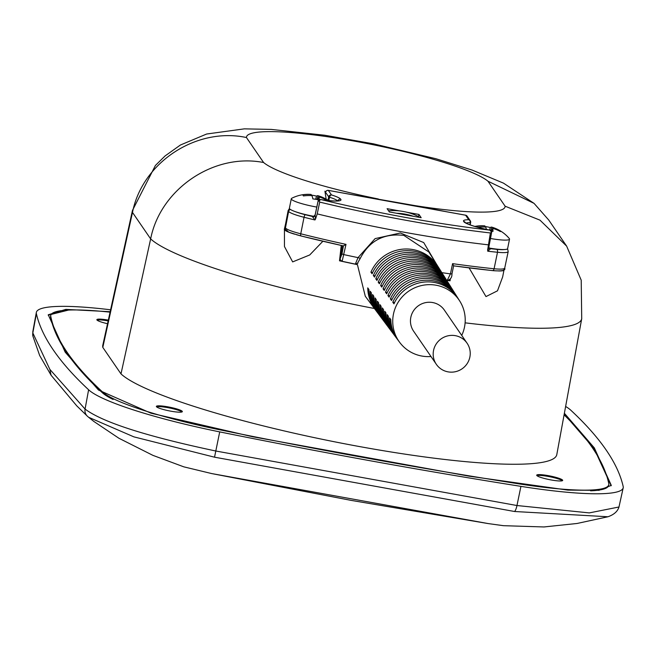 <?xml version="1.0" encoding="UTF-8"?>
<svg xmlns="http://www.w3.org/2000/svg" width="656" height="656" viewBox="0 0 656 656"><rect width="100%" height="100%" fill="white"/><g stroke="black" fill="none" stroke-linecap="round" stroke-linejoin="round"><path stroke-width="0.98" d="M316.782 207.075A22.698 3.165 -168.6 0 1 316.094 206.952A22.698 3.165 -168.6 0 1 291.297 198.752A22.698 3.165 -168.6 0 1 291.731 198.292A35.826 35.826 0 0 1 310.944 194.438A35.736 4.092 90.3 0 1 311.165 194.504A35.736 35.358 87 0 0 302.695 194.881A35.244 1.845 70.5 0 1 303.425 195.947A35.736 33.628 -13.1 0 1 311.969 195.677A35.736 4.092 90.3 0 1 312.863 198.899A35.244 27.454 0.1 0 1 316.069 199.358A35.244 27.454 0.1 0 1 318.709 199.916M319.218 199.604A35.736 5.822 -69.7 0 0 318.955 196.939A35.736 33.628 -13.1 0 1 326.704 200.154A35.244 6.757 -49.5 0 0 326.007 199.112A35.736 35.358 87 0 0 318.152 195.767A35.736 5.822 -69.7 0 0 318.004 195.718A35.736 5.822 -69.7 0 0 316.528 196.136A35.244 32.374 29.6 0 0 313.371 195.422A35.244 32.374 29.6 0 0 311.165 195.094M328.361 200.588A35.826 35.826 0 0 0 326.007 199.112A35.244 6.757 -49.5 0 0 325.975 199.088L325.589 199.555M325.606 192.216L325.368 193.299M503.915 269.567A23.362 3.255 -168.6 0 1 503.997 269.96A23.362 3.255 -168.6 0 1 498.322 270.944M285.155 228.641A23.509 3.28 11.4 0 0 284.343 229.182M285.565 223.991L284.302 229.42A203.696 28.413 11.4 0 0 284.442 229.452L284.458 246.541L292.658 261.9L309.722 254.963L322.875 241.269M294.642 234.184A23.362 3.255 -168.6 0 1 284.442 229.452M450.336 278.89L450.057 280.809A213.118 29.725 -168.6 0 1 446.687 280.333M461.734 335.421A36.474 35.752 145.5 0 0 459.807 301.145A36.474 35.752 145.5 0 0 436.117 285.229A36.474 35.752 145.5 0 0 398.438 301.809A36.474 35.752 145.5 0 0 399.701 342.391L397.782 339.816A36.605 35.875 -34.5 0 1 390.796 319.562L389.631 317.955A36.679 35.949 145.5 0 0 396.626 338.275L395.379 336.602A36.761 36.031 -34.5 0 1 388.36 316.225L387.196 314.618A36.834 36.105 145.5 0 0 394.231 335.052L392.977 333.379A36.916 36.187 -34.5 0 1 385.933 312.879L384.769 311.272A36.998 36.26 145.5 0 0 391.829 331.838L390.582 330.165A37.08 36.342 -34.5 0 1 383.498 309.542L382.333 307.935A37.154 36.416 145.5 0 0 389.426 328.615L388.18 326.942A37.236 36.498 -34.5 0 1 381.07 306.196L379.906 304.597A37.31 36.572 145.5 0 0 387.024 325.401L385.777 323.728A37.392 36.654 -34.5 0 1 378.635 302.859L377.471 301.252A37.466 36.728 145.5 0 0 384.629 322.178L383.375 320.505A37.548 36.802 -34.5 0 1 376.208 299.513L375.043 297.914A37.63 36.875 145.5 0 0 382.227 318.964L380.98 317.291A37.712 36.957 -34.5 0 1 373.772 296.176L372.608 294.569A37.786 37.031 145.5 0 0 379.824 315.741L378.578 314.068A37.868 37.113 -34.5 0 1 371.345 292.83L370.181 291.231A37.941 37.187 145.5 0 0 377.421 312.527L376.175 310.854A38.023 37.269 -34.5 0 1 368.91 289.493L367.745 287.886A38.097 37.343 145.5 0 0 375.027 309.304L365.285 296.25L357.422 264.647A213.118 29.725 -168.6 0 1 339.505 260.809L341.243 245.442M324.909 191.158L326.163 199.203M346.007 193.561L415.01 205.615A124.689 17.392 11.4 0 0 505.112 206.197L487.966 181.212L534.05 203.368L548.752 220.047L566.645 246.123L539.986 220.154L505.112 206.197M465.104 322.834A221.941 30.963 -168.6 0 0 581.716 318.718L556.796 454.608A224.377 31.299 -168.6 0 1 355.511 445.826A224.377 31.299 -168.6 0 1 120.991 373.895L150.65 238.899C160.392 188.977 213.971 152.7 263.597 162.524A124.689 17.392 11.4 0 0 378.323 198.981M581.716 318.718L581.216 280.194L566.645 246.123M447.162 211.855L415.01 205.615M469.106 267.919L485.989 296.578L497.486 290.821L502.66 276.922L503.997 269.96M399.701 342.391A36.474 35.752 145.5 0 0 421.833 356.044A36.474 35.752 145.5 0 0 430.992 356.52M457.568 297.619A36.679 35.949 145.5 0 0 457.068 296.799A36.679 35.949 145.5 0 0 433.239 280.793A36.679 35.949 145.5 0 0 392.796 302.219L393.969 303.826A36.605 35.875 -34.5 0 1 434.321 282.449A36.605 35.875 -34.5 0 1 458.093 298.423L459.807 301.145M455.428 294.224A36.834 36.105 145.5 0 0 454.928 293.396A36.834 36.105 145.5 0 0 431 277.324A36.834 36.105 145.5 0 0 390.369 298.882L391.534 300.481A36.761 36.031 -34.5 0 1 432.074 278.989A36.761 36.031 -34.5 0 1 455.953 295.028L457.068 296.799M453.288 290.821A36.998 36.26 145.5 0 0 452.788 290.001A36.998 36.26 145.5 0 0 428.753 273.855A36.998 36.26 145.5 0 0 387.934 295.536L389.106 297.143A36.916 36.187 -34.5 0 1 429.836 275.52A36.916 36.187 -34.5 0 1 453.813 291.633L454.928 293.396M451.148 287.426A37.154 36.416 145.5 0 0 450.647 286.606A37.154 36.416 145.5 0 0 426.515 270.387A37.154 36.416 145.5 0 0 385.507 292.199L386.671 293.798A37.08 36.342 -34.5 0 1 427.589 272.051A37.08 36.342 -34.5 0 1 451.672 288.238L452.788 290.001M449.007 284.032A37.31 36.572 145.5 0 0 448.507 283.203A37.31 36.572 145.5 0 0 424.268 266.926A37.31 36.572 145.5 0 0 383.071 288.853L384.244 290.46A37.236 36.498 -34.5 0 1 425.35 268.591A37.236 36.498 -34.5 0 1 449.532 284.835L450.647 286.606M446.867 280.629A37.466 36.728 145.5 0 0 446.367 279.809A37.466 36.728 145.5 0 0 422.029 263.458A37.466 36.728 145.5 0 0 380.644 285.516L381.808 287.123A37.392 36.654 -34.5 0 1 423.104 265.122A37.392 36.654 -34.5 0 1 447.392 281.44L448.507 283.203M444.727 277.234A37.63 36.875 145.5 0 0 444.227 276.414A37.63 36.875 145.5 0 0 419.783 259.989A37.63 36.875 145.5 0 0 378.217 282.17L379.381 283.777A37.548 36.802 -34.5 0 1 420.865 261.654A37.548 36.802 -34.5 0 1 445.252 278.046L446.367 279.809M442.587 273.839A37.786 37.031 145.5 0 0 442.087 273.011A37.786 37.031 145.5 0 0 417.544 256.529A37.786 37.031 145.5 0 0 375.781 278.833L376.946 280.44A37.712 36.957 -34.5 0 1 418.618 258.193A37.712 36.957 -34.5 0 1 443.112 274.643L444.227 276.414M440.447 270.436A37.941 37.187 145.5 0 0 439.946 269.616A37.941 37.187 145.5 0 0 415.297 253.06A37.941 37.187 145.5 0 0 373.354 275.487L374.519 277.094A37.868 37.113 -34.5 0 1 416.38 254.725A37.868 37.113 -34.5 0 1 440.971 271.248L442.087 273.011M438.306 267.041A38.097 37.343 145.5 0 0 437.806 266.221A38.097 37.343 145.5 0 0 413.059 249.592A38.097 37.343 145.5 0 0 370.919 272.15L372.083 273.757A38.023 37.269 -34.5 0 1 414.133 251.256A38.023 37.269 -34.5 0 1 438.831 267.853L439.946 269.616M437.806 266.221L428.819 251.961L403.883 235.406C383.957 233.069 369.426 240.703 360.292 258.316L357.471 263.294M356.921 263.95L357.422 264.647M375.027 309.304A38.097 37.343 145.5 0 0 375.609 310.075M377.421 312.527A37.941 37.187 145.5 0 0 378.012 313.289M379.824 315.741A37.786 37.031 145.5 0 0 380.414 316.512M382.227 318.964A37.63 36.875 145.5 0 0 382.809 319.726M384.629 322.178A37.466 36.728 145.5 0 0 385.211 322.949M387.024 325.401A37.31 36.572 145.5 0 0 387.614 326.163M389.426 328.615A37.154 36.416 145.5 0 0 390.017 329.386M391.829 331.838A36.998 36.26 145.5 0 0 392.411 332.6M394.231 335.052A36.834 36.105 145.5 0 0 394.814 335.823M396.626 338.275A36.679 35.949 145.5 0 0 397.216 339.037M450.057 280.809L449.393 279.915M487.966 181.212A124.689 17.392 11.4 0 0 354.74 141.204A124.689 17.392 11.4 0 0 246.451 137.53C196.185 126.805 142.229 162.516 132.487 212.429A221.941 30.963 -168.6 0 1 132.471 210.412L102.779 345.343A224.377 31.299 -168.6 0 0 102.803 347.393L132.487 212.429L150.65 238.899A221.941 30.963 -168.6 0 0 374.412 308.492M120.991 373.895L102.803 347.393M340.636 260.252L339.595 260.063M562.602 480.135A13.251 1.845 11.4 0 0 549.113 475.797A13.251 1.845 11.4 0 0 536.706 475.182A13.251 1.845 11.4 0 0 536.78 475.461A13.251 1.845 11.4 0 0 550.245 479.79A13.251 1.845 11.4 0 0 562.684 480.422A13.251 1.845 11.4 0 0 562.602 480.135M108.33 320.128A13.251 1.845 11.4 0 0 96.858 319.685A13.251 1.845 11.4 0 0 96.94 319.972A13.251 1.845 11.4 0 0 107.543 323.703M182.27 411.345A13.251 1.845 11.4 0 0 168.781 407.015A13.251 1.845 11.4 0 0 156.366 406.4A13.251 1.845 11.4 0 0 156.448 406.679A13.251 1.845 11.4 0 0 169.904 411A13.251 1.845 11.4 0 0 182.352 411.632A13.251 1.845 11.4 0 0 182.27 411.345M564.086 414.838A2774.15 386.983 -168.6 0 1 592.229 447.515A2774.15 386.983 -168.6 0 1 608.768 483.636A127.543 17.794 -168.6 0 1 608.776 484.759A127.543 17.794 -168.6 0 1 517.026 483.57A988.805 137.932 -168.6 0 1 220.326 429.91A127.543 17.794 -168.6 0 1 102.697 392.116A2774.15 386.983 -168.6 0 1 50.774 316.463A127.543 17.794 -168.6 0 1 50.758 315.429A127.543 17.794 -168.6 0 1 110.077 312.174M611.171 485.76L594.156 448.679L564.234 414.067M68.478 310.075L48.208 315.167M608.776 484.759L608.604 485.538A127.535 17.794 -168.6 0 1 590.605 490.819M113.119 399.479A127.535 17.794 -168.6 0 1 102.549 392.903A2774.134 386.983 -168.6 0 1 50.627 317.25A127.535 17.794 -168.6 0 1 50.61 316.217L50.758 315.429M594.156 448.679L594.32 447.892L611.285 485.374L598.994 490.319L567.875 490.106L468.983 476.158L252.552 436.732L150.937 413.173L98.515 390.049L65.223 352.206L48.257 314.773L65.805 309.386L110.175 311.707M594.32 447.892L564.373 413.264M565.628 406.449A141.007 19.672 -168.6 0 1 570.933 410.328A2899.586 404.481 -168.6 0 1 606.169 450.032A2899.586 404.481 -168.6 0 1 623.167 486.44A141.007 19.672 -168.6 0 1 623.2 487.818A141.007 19.672 -168.6 0 1 520.93 486.367A1046.492 145.976 -168.6 0 1 219.711 431.894A141.007 19.672 -168.6 0 1 88.609 389.771A2899.586 404.481 -168.6 0 1 36.375 313.658A141.573 19.746 -168.6 0 1 36.342 312.436A141.573 19.746 -168.6 0 1 110.602 309.796M36.375 313.658L32.833 332.977A8.11 8.011 167.5 0 0 32.89 336.126L32.8 331.756L32.833 332.977L49.84 369.353L85.067 409.082C102.787 422.333 146.386 436.314 215.857 451.025L516.961 505.53L589.285 512.902L618.977 506.998L623.2 487.818M488.277 523.595L503.423 525.677L543.947 526.957L577.05 523.48L607.981 516.756L514.583 511.508L214.537 457.191L133.89 436.863L88.617 417.282L93.833 421.439L118.925 438.257L152.897 455.354L183.811 466.842L211.724 473.575L488.277 523.595A8.11 2.345 -81.5 0 1 488.236 523.586L503.423 525.677M536.944 475.641A13.235 1.845 -168.6 0 1 549.9 476.773A13.235 1.845 -168.6 0 1 562.29 480.75M97.096 320.144A13.235 1.845 -168.6 0 1 108.15 320.915M156.604 406.851A13.235 1.845 -168.6 0 1 169.568 407.991A13.235 1.845 -168.6 0 1 181.95 411.968M372.682 272.47L370.919 272.15M375.109 275.807L373.354 275.487M377.544 279.153L375.781 278.833M379.98 282.49L378.217 282.17M382.407 285.836L380.644 285.516M384.842 289.173L383.071 288.853M387.278 292.519L385.507 292.199M389.705 295.856L387.934 295.536M392.14 299.202L390.369 298.882M394.576 302.539L392.796 302.219M436.338 364.31L413.6 331.182A18.647 18.27 -34.5 0 1 432.624 302.539A18.647 18.27 -34.5 0 1 444.35 310.083L467.08 343.211A18.647 18.27 145.5 0 0 436.297 343.842A18.647 18.27 145.5 0 0 448.064 371.862A18.647 18.27 145.5 0 0 467.08 343.211M396.552 213.257A57.146 56.014 -34.5 0 1 413.477 216.316M340.636 251.215A57.146 56.014 -34.5 0 1 341.932 248.001M388.541 210.773A57.146 56.014 -34.5 0 1 418.766 216.677L419.225 217.357M453.632 265.844L451.959 273.888L453.632 265.844L452.599 263.646A220.121 30.709 11.4 0 0 494.091 268.755A2.435 1.378 95.8 0 1 492.533 270.608A2.435 1.378 95.8 0 1 492.303 270.551A217.694 30.365 -168.6 0 1 453.665 265.828M345.999 244.368L343.432 245.902A217.694 30.365 -168.6 0 1 301.112 235.971A2.435 0.771 -75.9 0 1 300.989 235.963A2.435 0.771 -75.9 0 1 300.76 233.79A220.121 30.709 11.4 0 0 345.999 244.368L342.153 261.219M340.259 258.456A2.435 2.386 145.5 0 0 340.628 260.235L340.39 259.899A2.435 2.386 145.5 0 1 340.021 258.111L342.375 245.697L340.259 258.456L341.965 253.946L343.432 245.902M340.628 260.235L342.211 261.318L355.339 264.122L358.028 257.628L375.125 238.604L400.332 232.987L423.71 242.564L436.289 263.819M340.513 260.063A2.435 2.386 145.5 0 1 340.39 259.899A2.435 2.435 0 0 1 340.005 258.062L340.038 258.021M447.302 280.235L450.426 273.896L451.959 273.888C452.05 277.34 450.574 279.497 447.54 280.366L446.629 280.235M341.965 253.946L344.015 254.651A220.031 30.693 11.4 0 0 358.028 257.628L360.292 258.316M489.515 248.378L490.368 248.96L487.72 251.215L488.827 247.287A2.435 2.058 176.8 0 0 490.303 249.059M489.105 248.009A2.435 2.025 113.6 0 0 489.778 248.526L488.827 247.214A2.435 2.148 174.3 0 0 490.368 248.96M312.633 216.931A2.435 2.058 177.5 0 0 315.118 215.316L315.462 219.161L314.946 219.965L312.551 216.808L313.65 216.488M315.233 214.733L318.127 200.949L315.101 215.102A2.435 2.148 175 0 1 312.551 216.808M319.078 200.006A1.624 1.222 20.2 0 0 318.185 200.687L318.185 200.687A1.624 1.222 20.2 0 0 318.127 200.949L319.144 201.113L319.702 202.089L317.217 213.905L315.462 219.161M328.32 190.388L331.526 194.939A26.043 3.633 -168.6 0 1 340.661 199.178L340.989 199.645A27.88 3.887 -168.6 0 1 321.711 199.752L320.005 199.473L317.996 201.433M338.529 200.933L338.865 200.654C337.43 201.392 331.296 201.023 320.472 199.539L319.144 201.113M487.588 250.289L490.376 232.954L491.647 232.331L490.032 230.199C476.1 227.115 467.802 224.541 465.153 222.466L463.653 221.416A2.435 2.386 -34.5 0 1 465.178 222.4L465.317 222.605M488.835 247.123L491.68 232.273L490.786 230.42L488.884 229.994A27.88 3.887 -168.6 0 1 463.972 221.892M327.959 200.318L328.689 196.849A2.435 2.386 145.5 0 1 331.526 194.939A2.435 1.476 107.6 0 0 329.542 197.243L328.689 196.849L325.581 192.315A2.435 2.386 145.5 0 1 328.418 190.404L465.522 215.201M463.653 221.416A26.043 3.633 -168.6 0 1 468.728 219.744A2.435 1.952 90.4 0 1 470.155 222.671A23.616 3.296 11.4 0 0 466.088 223.089M470.623 222.515L470.172 224.885L470.639 222.564A2.435 2.435 0 0 0 470.254 220.736L467.154 216.201A2.435 2.386 145.5 0 0 465.621 215.217L468.728 219.744A2.435 2.386 -34.5 0 1 470.623 222.515L469.753 224.729M317.217 213.905A220.326 30.734 11.4 0 0 404.703 232.331A220.326 30.734 11.4 0 0 488.097 244.803M418.495 216.546L418.946 214.438L421.185 217.71L389.352 211.954L387.106 208.682L399.643 210.953M418.946 214.438L406.958 212.273M492.689 228.362L491.508 231.117A35.244 27.454 0.1 0 1 492.943 231.461A35.736 5.822 -69.7 0 0 492.689 228.362A35.736 33.628 -13.1 0 1 500.438 231.576A35.244 6.757 -49.5 0 0 499.741 230.527A35.826 35.826 0 0 1 509.302 238.546A22.698 3.165 -168.6 0 1 509.523 239.145L507.621 248.591A22.698 3.165 -168.6 0 1 504.538 249.534A22.698 3.165 -168.6 0 1 489.163 248.034M509.523 239.145A22.698 3.165 -168.6 0 1 490.491 238.489M499.741 230.527A35.244 6.757 -49.5 0 0 499.708 230.51A35.736 35.358 87 0 0 491.885 227.189A35.736 5.822 -69.7 0 0 491.738 227.132A35.736 5.822 -69.7 0 0 490.262 227.558A35.244 32.374 29.6 0 0 487.105 226.845A35.244 32.374 29.6 0 0 484.899 226.517M491.885 227.189L490.729 230.395M499.708 230.51L499.323 230.978M477.732 227.288A35.736 33.628 -13.1 0 1 485.702 227.099A35.736 4.092 90.3 0 1 486.408 229.436M474.821 226.443A35.826 35.826 0 0 1 484.677 225.853A35.736 4.092 90.3 0 1 484.899 225.926A35.736 35.358 87 0 0 476.428 226.304A35.244 1.845 70.5 0 1 476.986 227.074M484.899 225.926L484.899 227.042M490.262 227.558L489.524 230.1M313.978 216.357A22.698 3.165 -168.6 0 1 295.544 211.732A22.698 3.165 -168.6 0 1 289.394 208.198L291.297 198.752M318.152 195.767L316.807 199.498M318.955 196.939L317.775 199.703M311.165 194.504L311.165 195.619M316.528 196.136L315.61 199.276M289.903 209.084A2.435 2.386 145.5 0 0 288.312 210.937L285.13 227.484A2.435 2.386 -34.5 0 0 285.491 229.264L284.983 226.984A23.304 3.247 11.4 0 0 285.13 227.484L285.442 227.935A24.116 3.362 11.4 0 0 300.76 233.79L304.04 217.275A24.264 3.387 -168.6 0 1 288.624 211.388L288.312 210.937A23.452 3.272 -168.6 0 1 288.173 210.437L289.444 208.542M246.451 137.53L263.597 162.524M88.617 417.282L87.387 416.216A8.11 7.831 132 0 0 87.396 416.216L87.387 416.216A8.11 7.831 132 0 1 85.067 409.082L88.609 389.771M214.537 457.191L219.711 431.894M514.583 511.508A8.11 2.296 -81.4 0 0 516.961 505.53L520.93 486.367M32.89 336.126L39.672 355.527L51.078 375.232L49.84 369.353M488.187 523.578A8.11 2.345 -81.5 0 0 488.236 523.586L351.296 500.413L211.724 473.575L183.811 466.842M50.627 317.25L50.774 316.463M102.549 392.903L102.697 392.116M496.403 270.846A21.681 3.026 -168.6 0 1 492.779 270.592M489.778 248.526L489.778 248.526A2.435 2.025 113.6 0 0 490.27 248.657A217.841 30.389 11.4 0 0 496.666 249.337A2.435 1.378 -84.2 0 1 497.502 252.265L494.091 268.755A24.116 3.362 11.4 0 0 504.718 268.091L508.195 251.601A24.264 3.387 -168.6 0 1 497.502 252.265A220.268 30.725 -168.6 0 1 487.72 251.215M285.491 229.264L285.811 229.723A2.435 2.386 -34.5 0 1 285.442 227.935L288.624 211.388A2.435 2.386 145.5 0 1 290.436 209.477M300.891 235.914A21.681 3.026 -168.6 0 1 296.323 234.659M441.857 272.65A220.031 30.693 11.4 0 0 450.426 273.896L452.599 263.646M295.544 211.732A21.828 3.042 11.4 0 0 305.343 214.733A217.841 30.389 11.4 0 0 312.494 216.505A2.435 2.304 -103.7 0 0 313.543 216.513A2.435 2.304 -103.7 0 0 313.552 216.513A2.435 2.304 -103.7 0 0 315.052 215.266M318.012 201.367L315.126 214.906L313.543 216.513M340.661 199.178A2.435 2.386 145.5 0 0 337.881 200.867M337.668 200.892A23.616 3.296 11.4 0 0 329.542 197.243L328.828 200.638M508.195 251.601L507.695 249.247A2.435 2.386 145.5 0 0 507.408 248.911M496.666 249.337A21.828 3.042 11.4 0 0 504.538 249.534M314.946 219.965A220.268 30.725 -168.6 0 1 304.04 217.275A2.435 0.771 104.1 0 1 305.343 214.733M491.647 232.331L488.884 246.738M490.376 232.954A220.219 30.717 -168.6 0 1 407.073 220.49A220.219 30.717 -168.6 0 1 319.702 202.089M321.711 199.752A217.792 30.381 11.4 0 0 488.884 229.994M324.663 198.374A35.826 35.826 0 0 0 318.004 195.718M467.154 216.201A2.435 2.435 0 0 0 465.58 215.184L328.377 190.371A2.435 2.435 0 0 0 325.565 192.265L325.36 193.233M534.05 203.368L503.472 183.131L472.115 170.068L435.871 158.719L373.477 143.828L324.597 135.218L271.305 129.412L244.352 128.855L206.64 134.021L180.416 145.017L165.099 155.931L155.415 165.46L132.471 210.412M32.8 331.756L36.342 312.436M618.977 506.998C617.632 511.409 613.967 514.657 607.981 516.756M87.396 416.216L76.768 405.859L51.078 375.232M453.599 265.852L492.533 270.608C501.742 271.387 505.801 270.551 504.718 268.091M343.482 245.934L300.989 235.963C283.933 230.805 290.633 232.905 285.811 229.723M357.955 263.179L355.339 264.122M284.983 226.984L288.173 210.437M498.404 229.797A35.826 35.826 0 0 0 491.738 227.132"/></g></svg>
